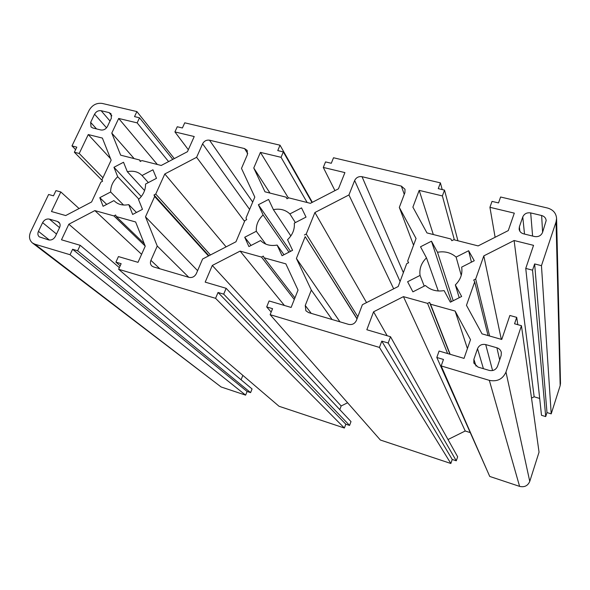 <?xml version="1.0" encoding="UTF-8"?>
<svg xmlns="http://www.w3.org/2000/svg" width="590" height="590" viewBox="0 0 590 590"><rect width="100%" height="100%" fill="white"/><g stroke="black" fill="none" stroke-linecap="round" stroke-linejoin="round"><path stroke-width="0.89" d="M408.442 262.808L407.697 260.972L408.619 262.72L406.68 263.708L398.213 286.511L362.393 304.706L356.426 320.429C354.789 323.733 352.193 325.053 348.631 324.382L308.555 312.582L305.886 310.768L305.251 305.473L311.21 313.356M271.179 312.095L266.687 306.925L269.106 300.959L291.121 307.442L298.038 290.096L285.848 263.855L264.084 257.793L294.911 297.935M456.284 460.805L388.183 343.026L390.506 336.72L457.648 456.778L456.284 460.805L452.228 459.463L450.856 463.489L380.373 440.022L270.132 314.677L272.558 308.673L266.687 306.925M332.089 319.514L311.328 290.103L305.251 305.473M339.958 321.83L296.401 258.442L311.328 290.103M357.009 318.902L305.185 236.642L296.401 258.442M357.083 318.711L305.185 236.642M283.989 254.725L277.116 245.071L282.064 255.721L292.574 250.315L287.559 239.688C292.566 234.879 294.816 229.363 294.307 223.145L306.026 217.098L301.542 207.894L289.882 213.919L295.369 222.592M264.084 257.793L263.317 256.112L261.473 257.063L294.285 299.499M469.942 432.507L465.222 430.995L403.442 296.645L427.573 303.378L447.611 353.543M387.173 335.74L373.573 311.8L403.442 296.645M465.222 430.995L448.009 439.535M390.506 336.72L366.832 329.744L373.573 311.8M452.228 459.463L381.782 341.123L388.183 343.026M450.856 463.489L379.451 347.429L381.782 341.123M379.451 347.429L270.132 314.677M424.225 286.106L420.058 275.412L407.609 281.732L412.897 291.851L425.412 285.508C430.538 290.125 436.777 291.829 444.108 290.605L450.347 302.191L461.646 296.482L455.333 284.918L459.219 297.714M449.912 354.221L429.55 302.375L430.516 304.197L455.119 311.055L470.51 339.656L464.035 358.381L439.093 351.035L436.814 357.474L443.466 359.45L441.187 365.933L489.339 380.358L519.598 486.381C524.444 487.488 527.829 485.828 529.761 481.396L505.977 372.054C502.761 379.141 497.215 381.907 489.339 380.358M427.573 303.378L429.55 302.375M505.977 372.054L521.442 325.695L539.046 452.154L529.761 481.396M492.576 370.55L485.718 344.582C481.853 343.859 479.124 345.224 477.531 348.683L483.417 368.684M485.718 344.582L496.898 347.79L499.678 359.893M476.034 366.102L473.881 359.317L473.836 363.071L478.033 367.091L489.25 370.409C493.166 371.169 495.932 369.79 497.532 366.272L501.146 355.534L501.323 352.385C500.726 350.091 499.251 348.557 496.898 347.79M473.881 359.317L477.531 348.683M488.077 335.585L474.699 281.85L473.696 280.036L475.688 279.026L489.619 336.02M517.806 324.692L516.707 317.361L509.863 315.473L501.758 339.471L482.037 333.866L466.469 305.325L474.699 281.85M521.442 325.695L514.554 323.785L516.707 317.361M519.598 486.381L489.73 476.44L441.187 365.933M487.392 471.115L436.814 357.474M467.42 348.594L455.119 311.055M450.155 354.288L430.516 304.197M404.275 194.346L401.348 186.108L362.031 176.698C358.654 176.226 356.19 177.502 354.642 180.518L400.079 281.474M334.95 190.629L323.291 167.427L344.914 172.597L338.439 188.83L310.377 203.329L288.783 197.849L286.969 198.786L286.194 197.193L287.131 198.705M442.205 189.574L440.398 182.871L333.52 157.759L331.292 163.275L325.525 161.911L323.291 167.427M393.678 288.812L348.933 194.958L354.642 180.518M366.545 302.596L314.905 212.518L348.933 194.958M357.82 316.756L306.24 234.024L314.905 212.518M304.388 234.975L306.24 234.024M401.348 186.108L404.998 189.265L404.917 192.65L399.319 207.415L413.553 245.197M433.311 234.532L419.188 190.378L412.889 207.134L426.961 232.917L450.856 238.98L451.822 240.713L453.769 239.724L478.129 245.905L508.27 230.587L514.31 213.145L489.929 207.311L492.023 201.389L498.521 202.923L500.6 197.008L547.461 208.012C553.073 209.634 556.112 213.101 556.584 218.403L560.5 383.338L560.168 385.646L556.046 221.936L556.584 218.403M454.374 239.872L442.375 195.924L419.188 190.378M457.936 240.779L444.513 190.12L442.375 195.924M440.398 182.871L438.259 188.638L444.513 190.12M407.697 260.972L416.046 238.485L399.319 207.415M438.274 290.988L426.481 257.874C421.326 262.882 419.18 268.73 420.058 275.412M451.402 301.66L431.474 241.199L420.515 246.79L426.481 257.874M453.201 300.753L437.507 252.262L431.474 241.199M556.046 221.936L541.458 265.67L534.643 263.929L532.549 270.168L525.749 268.421L533.544 245.344L514.111 240.514L483.8 255.89L475.688 279.026M525.749 268.421L541.495 415.294L545.706 416.584L546.989 412.572L551.207 413.863L541.458 265.67M551.207 413.863L560.168 385.646M542.601 232.276L541.635 215.52C544.371 216.316 545.883 218.005 546.163 220.586L542.534 232.467C541.03 235.749 538.36 237.099 534.533 236.524L523.551 233.832C520.992 233.08 519.517 231.509 519.119 229.112L519.377 226.826L519.871 231.258M541.635 215.52L530.69 212.916L532.6 236.052M524.51 234.068L522.77 216.943C524.274 213.72 526.914 212.378 530.69 212.916M522.77 216.943L519.377 226.826M461.247 275.39L456.114 257.093C450.908 252.594 444.713 250.979 437.507 252.262M471.432 262.159L468.637 250.728L456.114 257.093M455.333 284.918C460.561 279.785 462.671 273.849 461.668 267.115L474.257 260.728L468.637 250.728M501.301 339.339L483.8 255.89M531.516 398.095L534.149 396.79L514.111 240.514M534.149 396.79L539.695 398.457M545.706 416.584L532.549 270.168M546.989 412.572L534.643 263.929M495.113 237.276L489.929 207.311M188.778 277.293L157.25 246.052L150.907 260.36C150.037 262.565 150.325 264.423 151.77 265.928L153.503 266.901L189.058 277.381C192.237 277.956 194.656 276.71 196.322 273.635L202.599 259.017L235.963 241.775L244.909 220.564L246.716 219.628L245.986 218.012L254.814 197.082L241.487 168.401L247.394 154.632L247.188 150.398L244.548 148.577L209.502 140.191C206.47 139.786 204.169 140.988 202.599 143.812L249.614 209.413M284.409 305.465L240.108 251.104L261.473 257.063M347.599 402.749L341.168 405.979L212.289 265.456L240.108 251.104M349.575 425.434L345.814 424.188L218.035 292.47L223.698 294.152L349.575 425.434L350.998 421.592L226.147 288.304L205.187 282.131L212.289 265.456M341.168 405.979L339.796 409.637M223.698 294.152L226.147 288.304M345.814 424.188L344.383 428.03L215.571 298.326L218.035 292.47M265.795 244.113L256.311 231.265L244.717 237.254L251.082 245.44M277.116 245.071C270.434 246.281 264.917 244.776 260.559 240.55L248.906 246.561L244.717 237.254M120.176 265.817L115.913 262.13L118.435 256.576L138.008 262.336L145.228 246.185L135.634 221.973L116.237 216.567L144.196 243.589M344.383 428.03L279.041 406.274L118.62 269.276L121.142 263.686L115.913 262.13M118.62 269.276L215.571 298.326M197.598 270.655L145.494 216.832L157.25 246.052M208.477 255.979L154.654 196.492L145.494 216.832M208.926 255.743L154.02 194.958L154.654 196.492M136.452 212.474L128.753 204.612L132.654 214.458L142.47 209.332L138.517 199.508C143.318 194.988 145.664 189.84 145.546 184.058L156.498 178.32L152.95 169.802L142.043 175.518L148.348 182.59M116.237 216.567L115.64 215.018L113.914 215.918L94.857 210.601L68.831 224.23L61.493 239.798L80.181 245.307L77.644 250.765L72.6 249.268L70.048 254.725L34.847 244.179L221.11 386.974L32.421 242.947L34.847 244.179M79.067 208.543L60.822 191.957L55.962 190.614L53.461 195.828L48.609 194.486L30.651 231.818C28.689 236.45 29.279 240.16 32.421 242.947M59.752 223.411L57.392 221.42L58.801 222.165C60.246 223.551 60.505 225.351 59.575 227.563L55.423 236.339C53.742 239.223 51.477 240.41 48.616 239.901L39.301 236.87C37.767 235.476 37.48 233.64 38.446 231.354L49.383 240.056M57.392 221.42L49.361 219.111L59.546 227.629M56.515 234.031L42.613 222.651C44.279 219.805 46.529 218.625 49.361 219.111M42.613 222.651L38.446 231.354M114.984 201.581L114.467 201.102C118.192 204.597 122.949 205.763 128.753 204.612M106.702 204.398L99.791 197.68L103.088 206.294L113.981 200.585M123.568 205.032L110.64 191.993L99.791 197.68M60.822 191.957L51.477 211.515L65.697 215.556L91.598 201.972L100.875 182.148L102.564 181.263L101.989 179.766L111.149 160.192L102.38 138.075L88.257 134.557L110.529 158.644M221.11 386.974L245.624 395.145L70.048 254.725M245.624 395.145L247.099 391.472L72.6 249.268M247.099 391.472L250.595 392.63L77.644 250.765M250.595 392.63L252.063 388.957L80.181 245.307M241.081 379.776L242.859 375.373M119.357 267.639L68.831 224.23M141.593 254.32L94.857 210.601M145.155 246.001L113.914 215.918M269.977 193.07L253.766 168.01L264.984 191.809L286.194 197.193M288.421 198.034L260.426 152.382L253.766 168.01M307.161 202.51L281.054 157.316L260.426 152.382M311.999 202.488L283.325 151.903L281.054 157.316M312.346 202.311L280.029 145.199L277.757 150.583L283.325 151.903M288.982 252.166L263.118 214.952C258.177 219.65 255.905 225.085 256.311 231.265M290.531 251.369L258.376 204.737L263.118 214.952M290.848 235.948L273.391 209.634L268.59 199.442L258.376 204.737M273.391 209.634C279.962 208.373 285.457 209.804 289.882 213.919M188.335 149.72L174.92 131.917L194.228 136.533L187.45 151.704L161.21 165.466L141.932 160.576L140.236 161.468L139.624 159.986L120.67 155.177L111.783 133.104L118.686 118.457L137.153 122.875L139.513 117.801L134.535 116.621L136.895 111.576L102.159 103.42C96.59 102.712 92.232 105.027 89.083 110.367L71.98 145.914L76.803 147.146L74.362 152.235L79.215 153.481L88.257 134.557M280.029 145.199L184.736 122.816L182.406 127.971L177.258 126.754L174.92 131.917M244.562 221.383L196.61 157.309L202.599 143.812M226.11 246.863L164.802 173.969L196.61 157.309M210.431 254.961L155.753 194.051L164.802 173.969M154.02 194.958L155.753 194.051M75.609 149.631L71.98 145.914M96.524 128.908L90.646 122.373L91.03 126.946L92.866 128.008L100.824 129.97C103.648 130.353 105.861 129.18 107.446 126.466L111.348 118.221L111.023 113.774L109.069 112.609L111.842 115.869M110.013 121.046L101.126 110.714C98.323 110.352 96.141 111.517 94.562 114.195L106.547 127.846M101.126 110.714L109.069 112.609M90.646 122.373L94.562 114.195M144.572 190.548L127.322 171.697C133.347 170.458 138.259 171.734 142.043 175.518M141.29 196.536L113.959 167.287L123.524 162.257L127.322 171.697M138.893 199.162L117.705 176.742L113.959 167.287M117.705 176.742C112.963 181.167 110.61 186.248 110.64 191.993M102.94 177.738L79.215 153.481M102.306 180.584L74.362 152.235M174.301 158.599L136.895 111.576M172.789 159.396L139.513 117.801M168.593 161.594L137.153 122.875M157.346 164.485L118.686 118.457M134.137 158.592L111.783 133.104M140.7 161.225L139.624 159.986M403.368 272.624L362.031 176.698M150.907 260.36L159.838 268.767M247.734 153.555L244.548 148.577M252.712 202.075L209.502 140.191"/></g></svg>
